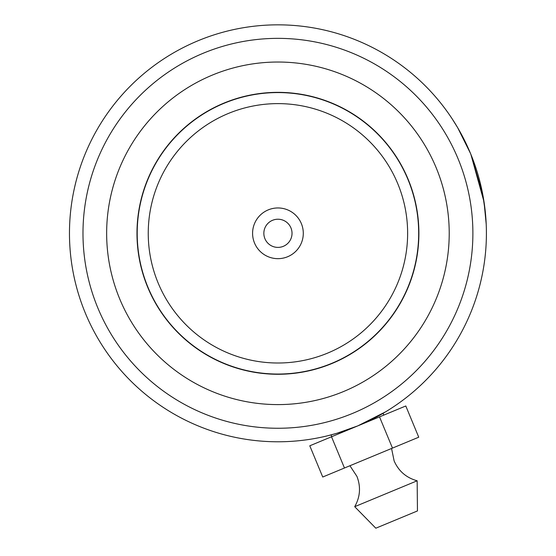 <?xml version="1.0" encoding="UTF-8"?>
<svg xmlns="http://www.w3.org/2000/svg" width="556" height="556" viewBox="0 0 556 556"><rect width="100%" height="100%" fill="white"/><g stroke="black" fill="none" stroke-linecap="round" stroke-linejoin="round"><path stroke-width="0.83" d="M407.631 233.311A129.694 129.694 0 0 0 277.937 103.618A129.694 129.694 0 0 0 148.244 233.311A129.694 129.694 0 0 0 277.937 363.005A129.694 129.694 0 0 0 407.631 233.311M418.675 233.311A140.737 140.737 0 0 0 277.937 92.574A140.737 140.737 0 0 0 137.2 233.311A140.737 140.737 0 0 0 277.937 374.049A140.737 140.737 0 0 0 418.675 233.311M252.584 233.311A25.354 25.354 0 0 0 277.937 258.665A25.354 25.354 0 0 0 303.291 233.311A25.354 25.354 0 0 0 277.937 207.958A25.354 25.354 0 0 0 252.584 233.311M263.85 233.311A14.088 14.088 0 0 0 277.937 247.399A14.088 14.088 0 0 0 292.025 233.311A14.088 14.088 0 0 0 277.937 219.224A14.088 14.088 0 0 0 263.85 233.311M418.897 233.311A140.96 140.96 0 0 0 277.937 92.352A140.96 140.96 0 0 0 136.978 233.311A140.96 140.96 0 0 0 277.937 374.271A140.96 140.96 0 0 0 418.897 233.311M331.765 436.675L331.035 434.91L328.144 435.647L337.019 433.235L357.793 425.882L385.649 411.801L383.084 413.323L383.814 415.096M97.856 307.989A194.947 194.947 0 0 0 352.608 413.393A194.947 194.947 0 0 0 458.019 158.641A194.947 194.947 0 0 0 203.26 53.23A194.947 194.947 0 0 0 97.856 307.989M473.858 162.081L470.508 153.456A208.472 208.472 0 0 1 357.793 425.882A208.472 208.472 0 0 1 85.367 313.167A208.472 208.472 0 0 1 198.082 40.741A208.472 208.472 0 0 1 470.508 153.456L466.421 144.233M484.874 208.083L485.193 210.842M485.367 212.482L482.671 194.002L470.918 154.45M470.744 154.033L470.369 153.115M470.862 154.311L484.033 201.911L486.215 224.27M483.407 198.068L483.268 197.269M452.23 118.935L457.699 127.734L470.508 153.456M465.442 142.197L461.883 135.205M461.341 134.204L457.859 128.012M461.661 134.788L461.966 135.365M470.376 153.136L469.869 151.927M467.221 145.95L464.712 140.71M391.556 448.477L394.135 460.945C398.673 471.196 406.353 477.806 417.16 480.787L354.7 506.69L375.821 528.2L417.459 510.936L417.153 480.787M379.519 416.875L392.473 448.101L418.744 437.204L405.797 405.977L331.515 436.78L309.782 445.794L322.737 477.02L344.463 468.006L331.515 436.78M392.473 448.101L344.463 468.006M436.154 167.703A171.283 171.283 0 0 1 343.545 391.535A171.283 171.283 0 0 1 119.714 298.926A171.283 171.283 0 0 1 212.322 75.095A171.283 171.283 0 0 1 436.154 167.703M349.926 465.747L356.924 476.374C360.969 486.827 360.225 496.932 354.7 506.69"/></g></svg>
